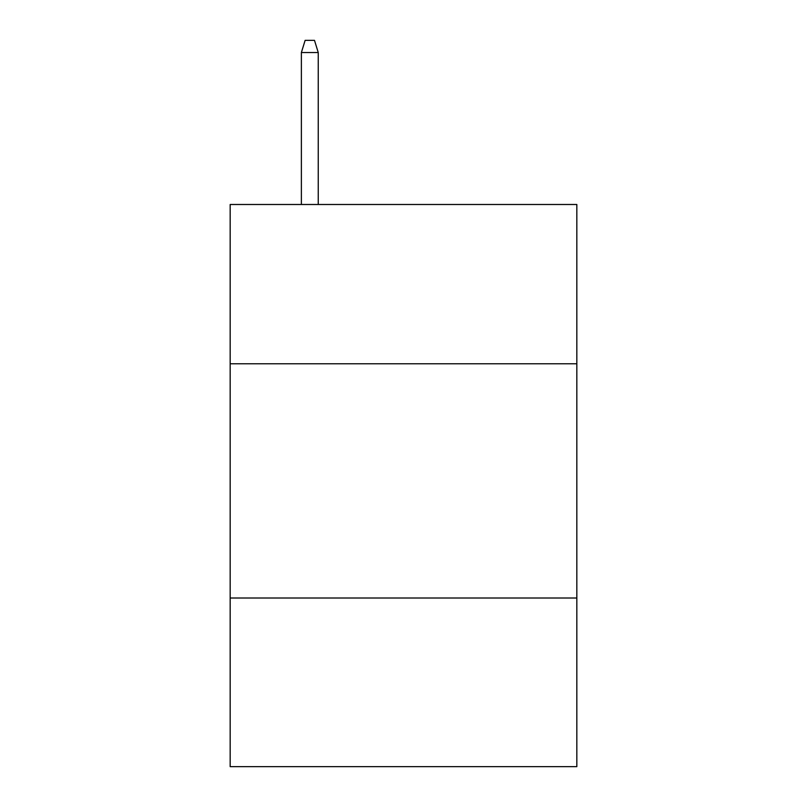 <?xml version="1.0" encoding="UTF-8"?>
<svg xmlns="http://www.w3.org/2000/svg" width="807" height="807" viewBox="0 0 807 807"><rect width="100%" height="100%" fill="white"/><g stroke="black" fill="none" stroke-linecap="round" stroke-linejoin="round"><path stroke-width="1.21" d="M576.834 363.775L576.834 204.494L230.166 204.494L230.166 363.775L576.834 363.775L576.834 766.65L230.166 766.65L230.166 363.775M576.834 598.007L230.166 598.007M318.24 204.494L318.24 52.526L301.374 52.526L301.374 204.494M301.374 52.526L305.127 40.35L314.488 40.35L318.24 52.526"/></g></svg>

